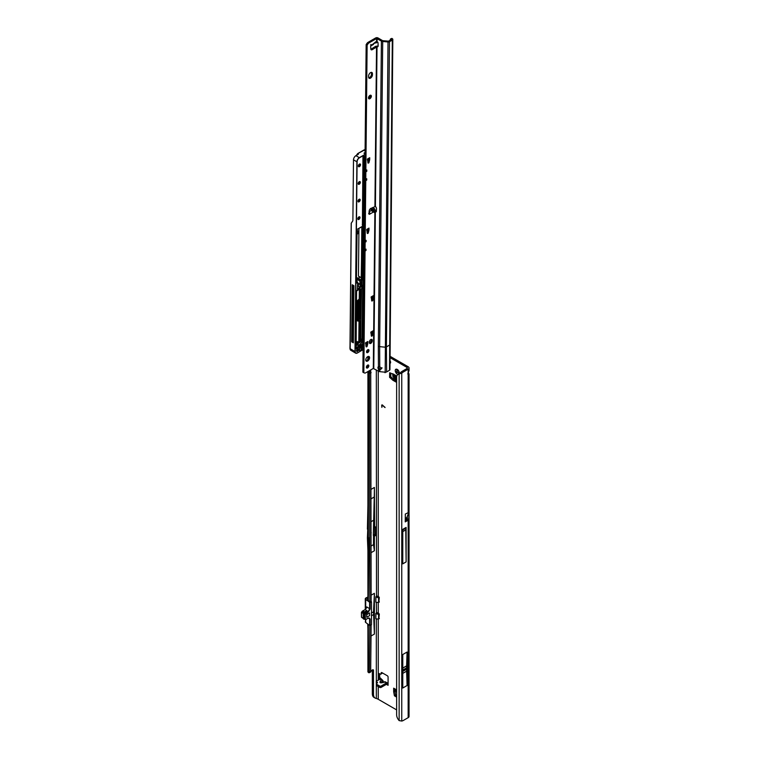 <?xml version="1.0" encoding="UTF-8"?>
<svg xmlns="http://www.w3.org/2000/svg" width="759" height="759" viewBox="0 0 759 759"><rect width="100%" height="100%" fill="white"/><g stroke="black" fill="none" stroke-linecap="round" stroke-linejoin="round"><path stroke-width="1.14" d="M398.437 374.358L398.532 372.574A1.527 0.882 60 0 1 398.219 372.451A1.527 0.882 60 0 1 397.906 372.223L396.084 373.011A2.875 1.66 -120 0 0 397.261 374.111A2.875 1.66 -120 0 0 397.982 374.377M384.87 372.166L385.05 372.726L385.06 372.185M384.367 681.886A1.727 0.531 76.8 0 1 384.471 681.819A1.727 0.531 76.8 0 1 384.87 682.085L386.189 682.853L385.487 681.905A1.727 1.328 -92.2 0 0 384.898 681.753L384.898 681.753A1.727 1.328 -92.2 0 0 384.576 681.819M379.68 677.417L382.242 679.893L381.246 679.998L380.183 681.506A1.727 1.309 -144.9 0 1 381.416 682.303L380.724 682.521L381.749 682.502A1.727 0.531 76.8 0 1 381.853 682.426L384.898 681.753L387.413 682.882M404.205 669.884L404.689 669.609L404.205 669.884M371.142 532.979L371.142 532.457M399.243 373.437A2.875 1.66 -120 0 0 399.3 372.935A2.875 1.66 -120 0 0 398.921 371.369L398.437 370.515A2.875 1.66 -120 0 0 397.261 369.415A2.875 1.66 -120 0 0 396.084 369.159L395.6 369.443A2.875 1.66 -120 0 0 395.6 372.157L396.084 373.011M397.042 369.481L397.403 370.126A1.527 0.882 -120 0 0 397.403 370.847L396.891 371.189L397.251 372.318L398.124 372.1A1.527 0.882 -120 0 0 398.437 372.327A1.527 0.882 -120 0 0 398.741 372.451L398.532 372.574M399.253 372.157L398.921 374.073M389.794 361.882A1.86 1.072 -120 0 0 390.458 362.47A1.86 1.072 -120 0 0 390.591 362.536M396.634 697.179L394.386 695.671L395.562 694.997L394.851 691.117L393.674 691.8L393.665 688.176A2.675 1.546 120 0 0 394.225 689.409L396.634 690.794M395.562 694.997L394.623 696.022M396.634 695.823L395.8 695.339M393.665 691.724L394.841 691.051L394.841 689.76M392.782 380.174L394.006 379.538L392.83 380.212L389.595 377.242L390.771 376.559L390.771 373.058M390.771 376.559L389.784 377.612M393.949 379.491L390.951 376.938M394.006 379.538L395.126 380.174M382.194 672.806L382.071 673.252A1.015 0.588 60 0 1 381.568 673.546M379.68 673.84L379.68 677.692L378.504 678.005L379.68 677.161M398.741 372.451L399.13 373.086M389.737 357.461L406.985 367.422A1.357 0.778 180 0 1 407.384 367.973A1.357 0.778 180 0 1 406.985 368.523L402.147 371.312A6.774 3.909 120 0 0 400.581 372.527L401.758 373.2A6.774 3.909 120 0 1 403.323 371.995L408.162 369.206A3.017 1.736 180 0 0 409.044 367.973A3.017 1.736 180 0 0 408.162 366.739L389.728 356.104M394.386 695.671L393.674 691.8M389.595 377.242L389.671 372.764L395.904 375.458L395.904 381.986A2.675 1.546 180 0 1 395.126 380.895L395.126 375.003M392.83 380.212L395.904 381.986M386.407 684.333L388.086 685.301L388.086 677.037A1.015 0.588 -120 0 0 387.365 675.785L381.891 672.626A1.015 0.588 -120 0 0 381.189 672.835L380.904 673.926A1.015 0.588 60 0 1 380.202 674.144L379.225 673.575A1.015 0.588 -120 0 0 378.504 673.992L378.532 679.789M389.822 363.324A1.86 1.072 -120 0 0 390.221 363.238A1.86 1.072 -120 0 0 389.775 360.497M379.32 601.773L377.973 602.494L378.561 602.153L378.561 597.836L375.971 596.963L375.819 602.181L375.847 596.754L378.694 597.817L378.694 602.134L378.001 602.532L379.32 602.001L378.836 602.276L379.32 597.58L378.248 596.403A1.357 0.778 0 0 0 376.502 596.318L376.331 369.946M379.32 618.367L378.001 619.126L378.561 618.746L378.561 614.429L375.971 613.557L375.819 618.775L375.847 613.348L378.694 614.41L378.694 618.727L377.982 619.145L379.32 618.594L378.836 618.87L379.32 614.173L378.248 612.997A1.357 0.778 0 0 0 376.502 612.911L376.331 602.276M396.634 709.902L378.817 699.608A7.96 4.592 60 0 1 378.248 699.248L376.331 698.422A7.96 4.592 -60 0 1 375.145 698.062A7.96 4.592 -60 0 1 373.494 694.419L373.494 670.444A1.357 0.778 120 0 0 373.219 669.817A1.357 0.778 120 0 0 372.536 669.884L371.142 670.69M382.47 405.259L381.891 405.439L381.891 407.355L381.711 405.334A0.901 0.522 -120 0 1 382.508 405.088L385.06 407.564L382.071 405.116M380.705 679.011L376.568 680.918A1.015 0.588 -0 0 0 376.568 681.753L377.214 682.123A1.015 0.588 180 0 1 377.375 682.834L376.578 683.631A1.015 0.588 -0 0 0 376.739 684.333L379.68 686.032A1.015 0.588 -0 0 0 381.122 686.032L386.331 683.024L388.086 682.967M376.578 684.979A1.015 0.588 -0 0 0 376.739 685.69L379.68 687.388A1.015 0.588 -0 0 0 381.122 687.388L386.217 684.447L386.331 683.024L387.678 682.977M408.826 512.382L406.824 517.572L405.315 518.444L405.315 514.061L408.826 512.382L408.826 519.621A3.017 1.736 180 0 1 408.162 520.2L408.162 717.663A3.017 1.736 0 0 0 409.044 716.43L409.044 374.054L408.162 374.614A2.03 1.176 -60 0 1 408.162 372.641L409.044 370.743L409.044 367.973M408.295 372.441L409.044 374.054M407.327 516.262L407.327 518.758A1.357 0.778 180 0 1 407.384 518.966A1.357 0.778 180 0 1 406.985 519.526L405.24 520.532M402.773 654.524L402.773 688.015L407.08 685.519L407.08 652.038L402.773 654.524M406.122 527.429L402.773 529.365L402.773 563.852L406.122 561.916L406.122 527.429A1.727 0.996 60 0 1 405.761 528.217L406.122 561.916M405.315 514.061L405.24 521.879L408.162 520.2M397.925 374.424L398.921 373.656A6.774 4.421 52.5 0 1 400.126 373.105L399.139 373.864A6.774 4.421 -127.5 0 0 397.925 374.424A6.774 4.421 -127.5 0 0 396.634 377.441L396.634 714.836A6.774 4.421 -127.5 0 0 399.139 720.595L401.758 721.05A6.774 3.909 120 0 0 403.323 720.452L408.162 717.663M367.925 624.183L367.925 671.677A2.002 1.157 0 0 0 368.333 672.37L368.637 672.607A1.357 0.664 -113.5 0 0 369.178 672.74A1.357 0.664 -113.5 0 0 369.348 672.588L369.823 625.558M373.324 535.503L374.671 534.194L374.386 487.449A338.704 195.556 60 0 1 374.244 497.012L373.305 535.342L374.386 536.177L375.847 534.877L375.847 527.135L374.642 527.268M375.145 698.062L373.969 697.388A7.96 4.592 -60 0 1 372.327 693.735L372.327 670.007M371.142 552.637L374.386 550.768L374.386 536.177M371.142 595.198L374.386 593.32L374.386 634.078L371.142 635.957M368.665 600.919L368.333 600.521A2.002 1.157 180 0 1 367.925 599.828L367.925 539.118A2.002 1.157 180 0 1 368.2 538.539L368.798 538.881M367.925 371.54L367.925 530.275A2.002 1.157 0 0 0 368.333 530.968L368.333 539.82A2.002 1.157 180 0 1 367.925 539.118M367.764 529.355L367.403 537.979L368.2 538.539M371.142 601.46L370.734 369.918M370.278 672.18A1.357 0.664 -113.5 0 0 370.506 672.161A1.357 0.664 -113.5 0 0 370.667 672.019L371.142 624.904M367.925 529.45L367.403 529.146L367.925 505.295M381.805 407.147L381.711 405.334M385.06 407.422L382.564 405.202M374.386 527.505L373.523 527.012M401.758 721.05L401.758 373.2L399.139 373.864L399.139 720.595M369.851 601.811L369.415 370.686M369.415 371.957L370.734 371.379M369.823 373.229L371.142 372.65M369.823 671.838L371.142 671.26M395.6 372.157L397.185 370.971A1.527 0.882 60 0 1 397.185 370.259L395.6 369.443M396.084 369.159L397.906 369.842M373.523 535.683L373.523 544.62L374.386 550.768M371.142 521.661L373.523 520.285M367.403 537.979L367.925 550.721M371.142 545.996L373.523 544.62M374.386 593.32L373.523 611.82L374.386 634.078M371.483 612.997L373.523 611.82M371.483 615.767L373.523 614.591M367.717 624.021L367.925 628.794M407.327 518.758L408.826 519.621M405.315 518.444L406.815 517.619L406.815 518.454L405.306 519.336L405.315 518.444M402.773 531.604L405.648 529.953M405.657 528.283L402.773 529.953L405.648 528.311M407.08 652.038L406.634 665.871A66.08 38.149 -120 0 0 406.596 667.835L406.596 669.172A66.08 38.149 -120 0 0 406.634 671.165L407.08 685.519M376.274 681.335L376.274 682.692A1.015 0.588 -0 0 0 376.568 683.1L376.91 683.299M379.699 679.039L379.68 677.692M379.168 679.419L378.57 678.223M386.521 682.977L386.625 684.248L388.01 683.679M379.709 679.106L381.246 679.998A1.727 1.309 35.1 0 1 382.479 680.795L383.361 682.075M383.722 681.99L382.764 680.956M381.122 682.54L381.853 682.426A1.727 0.531 76.8 0 1 382.251 682.702L384.87 682.085L386.407 682.977M395.126 378.95L392.877 376.54L392.754 373.656M395.904 690.377L396.634 693.052M375.847 596.754L376.72 596.251M375.847 613.348L376.72 612.836M364.405 619.088L364.405 613.3L368.181 611.574L369.605 609.06L369.605 602.532L371.312 601.64L369.823 601.811L368.646 600.891M364.548 619.24L363.95 619.021L363.95 613.889L367.195 611.327L365.335 612.39M369.605 615.625L369.605 612.968L366.73 614.629L366.73 617.285L369.605 615.625L366.73 617.285L366.73 614.629L369.605 612.968L369.605 615.625M366.455 607.968L366.806 606.915L365.383 609.43L362.793 610.929L364.491 611.906M361.815 611.801L365.145 609.572L366.806 606.915L366.426 608.168L366.806 606.915L370.117 609.079L370.117 602.551L371.483 601.764L371.483 624.657L370.117 625.454L370.117 618.927L368.352 618.12L369.272 618.035L369.605 618.908L368.181 618.101L366.227 619.353L368.428 617.968M364.424 611.982L362.555 610.967L361.872 611.83L363.58 612.817M366.588 607.636L365.221 609.42L368.428 611.991L365.288 614.42L365.288 619.164L366.18 619.363M365.383 619.458L366.104 619.391L365.449 619.325M364.092 618.746L364.813 619.164L364.813 614.42L365.971 612.874L366.293 613.225L365.25 612.456M378.732 613.281L377.973 613.889M375.895 618.803L377.982 619.145L375.961 618.784M375.819 618.775L377.973 619.088M378.732 596.688L377.973 597.295M378.001 602.532L375.895 602.21M363.978 619.164L363.229 618.604L363.229 613.471L364.614 611.811L366.474 610.739L367.195 611.156M365.762 359.946A2.713 1.546 120.6 0 0 366.303 361.17A2.713 1.546 120.6 0 0 368.39 360.449A2.713 1.546 120.6 0 0 369.595 357.736A2.713 1.546 120.6 0 0 369.054 356.502A2.713 1.546 120.6 0 0 366.976 357.223A2.713 1.546 120.6 0 0 365.762 359.946M365.914 360.734A2.713 1.546 120.6 0 0 368.637 357.166A2.713 1.546 120.6 0 0 368.485 356.379M366.379 367.242A1.727 0.987 120.6 0 0 366.72 368.02A1.727 0.987 120.6 0 0 368.058 367.565A1.727 0.987 120.6 0 0 368.827 365.829A1.727 0.987 120.6 0 0 368.485 365.051A1.727 0.987 120.6 0 0 367.147 365.506A1.727 0.987 120.6 0 0 366.379 367.242M366.398 367.479A1.727 0.987 120.6 0 0 367.868 365.269A1.727 0.987 120.6 0 0 367.849 365.022M366.54 351.844A1.727 0.987 120.6 0 0 366.882 352.622A1.727 0.987 120.6 0 0 368.21 352.167A1.727 0.987 120.6 0 0 368.978 350.43A1.727 0.987 120.6 0 0 368.637 349.652A1.727 0.987 120.6 0 0 367.309 350.108A1.727 0.987 120.6 0 0 366.54 351.844M366.55 352.081A1.727 0.987 120.6 0 0 368.02 349.871A1.727 0.987 120.6 0 0 368.001 349.624M370.923 208.298L373.362 209.285L374.462 211.419L374.149 212.368L371.142 210.575L370.876 208.431L374.035 212.397M372.811 44.231L375.866 41.726L376.17 42.333L374.946 42.912M370.506 78.13A2.713 1.546 120.6 0 0 372.441 74.818L372.451 73.718A2.713 1.546 120.6 0 0 371.91 72.494A2.713 1.546 120.6 0 0 369.832 73.215A2.713 1.546 120.6 0 0 368.618 75.928L368.608 77.029A2.713 1.546 120.6 0 0 369.149 78.262A2.713 1.546 120.6 0 0 370.506 78.13M368.76 77.816A2.713 1.546 120.6 0 0 369.548 77.56A2.713 1.546 120.6 0 0 371.483 74.259L371.493 73.158A2.713 1.546 120.6 0 0 371.341 72.371M368.494 97.873A2.03 1.157 120.6 0 0 368.902 98.793A2.03 1.157 120.6 0 0 370.458 98.253A2.03 1.157 120.6 0 0 371.369 96.213A2.03 1.157 120.6 0 0 370.961 95.292A2.03 1.157 120.6 0 0 369.405 95.833A2.03 1.157 120.6 0 0 368.494 97.873M368.542 98.3A2.03 1.157 120.6 0 0 370.411 95.643A2.03 1.157 120.6 0 0 370.364 95.226M373.362 209.285L374.434 208.668L375.544 210.793L374.88 211.495L375.686 211.789A0.844 0.493 -120 0 0 376.322 211.514L376.502 208.829A2.03 1.176 -120 0 0 375.411 206.467L370.724 208.507A2.03 1.157 120.6 0 0 369.187 210.936L369.007 213.839A0.844 0.484 120.6 0 0 369.595 214.228L369.699 212.463L369.035 211.789M370.705 45.445L371.293 45.142A0.844 0.484 120.6 0 0 370.696 46.214L370.809 48.946A2.03 1.157 120.6 0 0 371.217 49.771A2.03 1.157 120.6 0 0 372.318 49.62L377.014 46.802A2.03 1.176 -120 0 0 377.726 46.764A2.03 1.176 -120 0 0 378.143 45.853A2.03 1.176 -120 0 0 378.143 45.758L378.02 42.893A0.844 0.493 -120 0 0 377.394 41.878L376.587 41.764L376.616 38.519L381.407 41.062A2.372 1.385 0.6 0 0 382.707 41.46L388.02 41.982A1.698 0.987 0.6 0 0 389.481 41.717L392.308 40.085A1.698 0.987 0.6 0 0 392.811 39.392A1.698 0.987 0.6 0 0 392.469 38.794L392.223 38.595A1.357 0.664 -113.4 0 0 391.672 38.453A1.357 0.664 -113.4 0 0 391.511 38.595M367.821 162.36L368.94 162.644L368.068 163.147L367.403 159.039L369.699 157.711A2.03 1.176 60 0 1 369.282 158.622L367.394 159.713M368.713 159.153L369.671 159.722L368.713 159.153L367.982 162.075M371.578 300.251L372.697 300.536L371.825 301.038L371.16 296.93L373.456 295.602A2.03 1.176 60 0 1 373.039 296.513L371.151 297.604M372.47 297.044L373.428 297.613L372.47 297.044L371.739 299.966M371.217 335.44L372.346 335.725L371.474 336.228L370.809 332.119L373.105 330.801A2.03 1.176 60 0 1 372.688 331.711L370.8 332.793M372.119 332.233L373.077 332.803L372.119 332.233L371.388 335.155M365.971 346.123L367.1 346.408L366.227 346.91L365.553 342.812L367.859 341.484A2.03 1.176 60 0 1 367.432 342.394L365.553 343.485M366.863 342.926L367.821 343.485L366.863 342.926L366.142 345.848M369.415 342.983A2.03 1.157 120.6 0 0 371.284 340.336L371.293 339.785A2.03 1.157 120.6 0 0 371.236 339.358M365.06 153.764L366.161 44.601L366.73 43.747A2.713 1.546 -59.4 0 1 368.087 42.324L375.658 37.95A1.698 0.987 -179.4 0 1 378.058 37.969L382.365 40.512A1.015 0.598 0.6 0 0 382.925 40.682L388.523 41.157L391.35 39.515L391.141 39.07A1.357 0.664 -113.4 0 0 390.591 38.927A1.357 0.664 -113.4 0 0 390.43 39.07L390.098 40.246M370.866 49.269A2.03 1.157 120.6 0 0 371.36 49.05L375.572 46.327L376.53 46.887L374.927 206.372M389.481 41.717L386.407 346.901A1.698 0.987 -179.4 0 1 384.946 347.167L379.642 346.645L379.747 366.758L381.786 368.494L379.927 369.851L378.504 369.168L378.561 371.274L373.295 368.438L365.734 372.811A2.713 1.546 -59.4 0 1 364.386 372.944L362.868 372.176L363.096 349.719M363.144 344.444L363.722 287.168M367.109 232.738L368.238 233.022L367.365 233.535L366.692 229.427L368.997 228.098A2.03 1.176 60 0 1 368.57 229.009L366.692 230.1M368.001 229.541L368.959 230.1L368.001 229.541L367.28 232.463M363.827 372.745L365.051 251.03L366.009 250.479L366.018 249.142L365.06 249.692L365.136 242.235L366.094 241.675L366.113 240.337L365.155 240.897L365.762 180.642L366.72 180.092L365.933 179.209M366.72 180.092L366.73 178.754L365.772 179.304L365.847 171.847L366.806 171.297L366.815 169.959L365.857 170.509L367.119 45.17L367.688 44.316A2.713 1.546 -59.4 0 1 369.045 42.884L376.616 38.519M369.68 159.627L369.699 157.711M369.671 159.722L368.94 162.644M368.978 230.015L368.997 228.098M368.959 230.1L368.238 233.022M373.437 297.519L373.456 295.602M373.428 297.613L372.697 300.536M373.086 332.717L373.105 330.801M373.077 332.803L372.346 335.725M367.84 343.4L367.859 341.484M367.821 343.485L367.1 346.408M372.252 340.345A2.03 1.157 120.6 0 0 371.844 339.425A2.03 1.157 120.6 0 0 370.278 339.966A2.03 1.157 120.6 0 0 369.377 342.005L369.367 342.556A2.03 1.157 120.6 0 0 369.775 343.476A2.03 1.157 120.6 0 0 371.331 342.935A2.03 1.157 120.6 0 0 372.242 340.895L371.293 339.785M392.811 39.392L389.965 369.576A1.698 0.987 -179.4 0 1 389.471 370.297L386.644 371.929A1.698 0.987 -179.4 0 1 385.174 372.195L379.87 371.673A2.372 1.385 -179.4 0 1 378.561 371.274M378.959 366.663A1.86 1.072 -120 0 0 378.912 367.033A1.86 1.072 -120 0 0 379.149 368.058L380.306 369.121L382.005 367.717M373.077 212.216L369.595 214.228L368.637 213.658L369.026 212.89M374.861 210.689L376.36 211.04M374.434 208.668L372.716 207.53A1.015 0.598 0.6 0 0 372.688 207.511M377.157 41.754L375.031 42.95M377.242 41.707L376.103 42.333M371.293 45.142L374.785 43.13M373.779 368.447L375.354 211.571L376.312 211.011M375.411 206.467L377.014 46.802L377.973 46.252A2.03 1.176 -120 0 0 378.077 46.28M378.504 369.168A1.86 1.072 60 0 1 377.954 367.593A1.86 1.072 60 0 1 378.333 366.758A1.86 1.072 60 0 1 378.447 366.701L379.747 366.758M382.707 41.46L379.642 346.645A2.372 1.385 -179.4 0 1 378.333 346.246L378.447 366.701M376.9 46.802L377.973 46.252M375.572 46.327L377.413 46.071M366.161 44.601L367.119 45.17M371.379 45.616L370.838 44.392M369.699 212.463L369.14 213.032M379.927 369.851L380.306 369.121M366.806 171.297L366.028 170.414M366.009 250.479L365.231 249.597M366.094 241.675L365.316 240.793M352.537 340.744A1.186 0.674 -59.4 0 1 352.736 340.601A1.186 0.674 -59.4 0 1 353.248 340.506A9.858 5.626 120.6 0 0 353.362 340.544M365.107 149.684L357.66 153.66L356.531 155.31M358.409 154.115L357.707 153.697M350.174 349.662L351.218 223.231L352.612 221.173A3.045 1.765 60 0 0 352.888 220.138L353.495 159.798A3.387 1.935 -59.4 0 1 355.924 155.661L358.409 154.219M363.438 287.338L362.859 344.273M362.878 287.661L362.356 339.776L360.705 338.893M360.886 320.469L361.455 288.562M356.056 344.169A12.229 6.973 120.6 0 0 357.185 344.017A3.52 2.011 120.6 0 0 358.931 342.897M358.438 284.416L357.783 284.796M356.018 347.622L362.717 344.045L363.286 287.424M350.003 346.645L351.218 223.231M352.242 284.748L351.664 341.806L353.343 342.793L353.912 285.745L352.242 284.748M358.751 319.349L360.392 318.846L358.912 318.742L359.396 317.955A170.709 97.418 120.6 0 0 359.595 301.314M359.624 318.391L360.904 319.169L360.648 340.981M360.098 318.438L360.278 300.915M358.438 283.885L358.419 286.295L360.335 287.424L360.364 284.568L357.793 283.079M357.66 153.66L363.751 150.102C365.051 149.419 365.364 149.599 364.69 150.633M358.419 286.295L357.47 286.845M351.664 341.806L352.527 341.303L353.096 285.261M352.527 341.303L353.352 341.692M356.436 278.914A1.66 0.968 -179.4 0 1 357.119 279.16L360.013 280.877L361.227 280.175L359.016 279.018L361.189 279.929L361.218 277.766L359.149 276.779A3.52 2.059 -179.4 0 0 359.045 276.665L358.457 276.096L358.941 228.355M351.265 223.146L350.003 348.675L350.62 350.174L355.658 353.153A3.387 1.935 -59.4 0 1 354.984 351.616L356.901 161.8L353.495 159.798M349.956 348.571L349.975 346.578L350.003 348.628M356.445 277.699A3.52 2.059 -179.4 0 1 358.438 278.287A3.52 2.059 -179.4 0 1 359.121 278.866L359.149 276.779M360.335 287.424L357.413 289.113L357.764 282.395L356.36 282.984L357.034 234.322A1.897 1.082 120.6 0 0 358.39 232.017A1.897 1.082 120.6 0 0 357.062 231.248L357.081 229.379L362.062 226.723L361.218 277.766M356.085 341.503L359.681 342.233L359.462 320.516M359.225 320.659L359.035 341.901L356.085 341.588L358.722 341.816A1.148 0.655 -59.4 0 1 358.504 341.844L356.085 341.635M361.54 277.86L361.521 280.005L360.108 281.039L360.07 284.739M356.55 283.098L356.379 280.678M355.924 155.661L359.32 157.673L365.525 154.086L364.301 153.309M382.479 680.795L381.416 682.303L382.593 682.256M397.574 372.365L396.672 372.887M396.634 689.893L393.665 688.176M378.248 596.403L378.248 371.085M378.248 612.997L378.248 602.561M378.248 699.248L378.248 686.563M378.248 679.95L378.248 619.154M406.985 517.154L406.985 519.526M406.985 367.422L406.985 368.523M408.162 374.614L408.162 512.42M408.162 369.206L408.162 372.641M368.333 672.37L368.333 624.496M374.386 487.449L371.142 489.318M376.331 618.87L376.331 681.136M376.331 682.882L376.331 698.422M368.333 600.521L368.798 539.611M379.225 673.575L378.504 673.992M382.071 673.252L380.904 673.926M381.701 672.54L381.189 672.835M375.363 526.85L375.847 527.135M374.671 534.194L375.847 534.877M374.187 535.029L375.363 535.702M373.475 535.446L374.642 536.12M372.536 669.884L373.494 670.444M372.327 693.735L373.494 694.419M403.323 371.995L402.147 371.312M368.333 530.968L368.333 371.312M368.333 358.514L368.333 356.398M369.348 672.588L370.667 672.019M399.073 373.485L398.399 373.874M396.891 371.189L395.989 371.711M396.672 369.329L395.989 369.718M374.244 497.012L371.142 498.796M367.773 537.182L368.798 537.78M406.634 671.165L402.773 673.394M406.596 669.172L402.773 671.383M406.596 667.835L402.773 670.045M406.634 665.871L402.773 668.1M381.122 686.032L381.122 687.388M379.68 686.032L379.68 687.388M376.739 684.333L376.739 685.69M377.214 682.123L377.214 682.996M376.568 681.753L376.568 683.1M380.183 681.506C379.557 682.673 380.24 683.062 382.251 682.702M393.655 377.745L393.655 374.159M394.187 378.276L394.187 374.462M396.634 691.885L396.018 691.525M369.737 625.511L371.312 624.761M370.022 602.39L365.696 599.534L365.696 609.05M365.288 614.42L364.092 614.003M365.791 622.503L365.288 619.164M364.405 613.3L365.449 614.069M379.31 597.466L378.561 597.836M379.31 614.059L378.561 614.429M365.696 619.458L365.696 622.437L369.605 625.435L369.605 618.908L368.494 618.054M367.925 597.01A36.992 21.356 180 0 1 366.161 597.855A1.897 1.091 0 0 0 365.81 599.382L365.696 599.534A2.03 1.176 180 0 1 365.288 598.832A2.03 1.176 180 0 1 365.933 597.969M365.288 621.725A2.03 1.176 0 0 0 365.696 622.437L369.633 625.492M370.117 609.079L368.428 611.991M370.667 601.441L371.341 601.65M367.925 598.168L367.631 598.339A1.015 0.588 0 0 0 367.536 599.117A1.148 0.664 180 0 1 367.536 598.177L367.925 597.95M367.536 598.177L367.631 599.126M367.925 599.344L367.328 598.756M365.81 599.382L369.718 602.371M363.229 613.5L361.455 612.399L361.559 617.276L363.229 618.253M368.181 618.101L366.293 619.202M361.559 617.001L361.872 617.617M369.605 618.908L370.117 618.927M369.823 601.745L370.743 601.403M371.436 624.733L370.117 625.454M363.229 618.604L363.95 619.021M363.229 613.471L363.95 613.889M363.485 612.911L364.206 613.329M364.481 611.915L365.202 612.333M364.614 611.811L365.335 612.228M371.559 208.393L374.396 211.97M371.483 74.259L372.441 74.818M374.88 211.495L373.295 368.438M374.462 211.419L375.544 210.793M379.823 369.842L379.87 371.673M369.14 211.723L371.142 210.575M385.174 372.195L388.02 41.982M376.331 211.41L375.686 211.789M378.333 346.246L381.407 41.062M377.062 41.707L377.1 38.519M389.737 344.577A1.698 0.987 -179.4 0 1 389.244 345.269L386.407 346.901L386.644 371.929M389.471 370.297L392.308 40.085M391.141 39.07L392.223 38.595M371.36 49.05L372.318 49.62M368.087 42.324L369.045 42.884M366.73 43.747L367.688 44.316M366.331 44.42L367.29 44.99M371.284 340.336L372.242 340.895M371.493 73.158L372.451 73.718M380.05 369.424L379.424 369.785M366.863 346.73L365.999 346.227M372.119 336.047L371.255 335.535M372.47 300.858L371.606 300.346M368.011 233.345L367.138 232.842M368.713 162.967L367.849 162.454M356.474 350.762A1.556 0.892 -59.4 0 1 357.593 348.865A1.556 0.892 -59.4 0 1 358.675 349.491A1.556 0.892 -59.4 0 1 357.565 351.389A1.556 0.892 -59.4 0 1 356.474 350.762A1.423 0.816 120.6 0 0 356.758 351.294A1.423 0.816 120.6 0 0 357.47 351.227A1.423 0.816 120.6 0 0 358.485 349.491A1.423 0.816 120.6 0 0 358.201 348.846A1.423 0.816 120.6 0 0 357.565 348.874M357.802 218.791A1.556 0.892 -59.4 0 1 358.912 216.894A1.556 0.892 -59.4 0 1 360.003 217.52A1.556 0.892 -59.4 0 1 358.893 219.427A1.556 0.892 -59.4 0 1 357.802 218.791A1.423 0.816 120.6 0 0 358.087 219.323A1.423 0.816 120.6 0 0 359.178 218.953A1.423 0.816 120.6 0 0 359.813 217.52A1.423 0.816 120.6 0 0 359.529 216.875A1.423 0.816 120.6 0 0 358.893 216.913M357.982 201.201A1.556 0.892 -59.4 0 1 359.092 199.294A1.556 0.892 -59.4 0 1 360.183 199.93A1.556 0.892 -59.4 0 1 359.064 201.828A1.556 0.892 -59.4 0 1 357.982 201.201A1.423 0.816 120.6 0 0 358.257 201.733A1.423 0.816 120.6 0 0 359.358 201.353A1.423 0.816 120.6 0 0 359.994 199.921A1.423 0.816 120.6 0 0 359.709 199.285A1.423 0.816 120.6 0 0 359.064 199.313M358.153 183.602A1.556 0.892 -59.4 0 1 359.273 181.705A1.556 0.892 -59.4 0 1 360.364 182.331A1.556 0.892 -59.4 0 1 359.244 184.228A1.556 0.892 -59.4 0 1 358.153 183.602A1.423 0.816 120.6 0 0 358.438 184.133A1.423 0.816 120.6 0 0 359.529 183.754A1.423 0.816 120.6 0 0 360.164 182.331A1.423 0.816 120.6 0 0 359.889 181.686A1.423 0.816 120.6 0 0 359.244 181.714M358.333 166.003A1.556 0.892 -59.4 0 1 359.443 164.105A1.556 0.892 -59.4 0 1 360.534 164.731A1.556 0.892 -59.4 0 1 359.424 166.638A1.556 0.892 -59.4 0 1 358.333 166.003A1.423 0.816 120.6 0 0 358.618 166.534A1.423 0.816 120.6 0 0 359.709 166.164A1.423 0.816 120.6 0 0 360.345 164.731A1.423 0.816 120.6 0 0 360.06 164.086A1.423 0.816 120.6 0 0 359.424 164.124M360.003 347.631L362.375 346.265L362.925 348.239L359.766 350.724L359.254 350.079A2.638 1.509 120.6 0 0 359.424 348.723L359.908 347.698M359.956 348.153L360.525 348.049L359.462 348.666L359.671 350.563L362.252 349.064L362.375 346.275M359.206 350.392L359.766 350.724M356.066 343.4A1.319 0.75 -59.4 0 1 357.233 342.707L357.072 342.774A1.186 0.674 120.6 0 0 356.635 342.831M359.016 279.018A3.387 1.973 0.6 0 0 358.343 278.458A3.387 1.973 0.6 0 0 356.445 277.889M363.969 153.166L365.079 152.531M357.65 153.631L356.351 155.415L357.65 153.612L363.76 150.092L365.098 150.842M368.722 159.105L367.394 159.874M368.011 229.493L366.692 230.262M366.255 345.354L365.857 345.781A2.675 1.527 -59.4 0 1 366.274 345.307M366.882 342.764L365.544 343.533M372.128 332.081L370.8 332.85M372.479 296.883L371.151 297.651M356.047 344.89A12.229 6.973 120.6 0 0 358.741 344.937A3.52 2.011 120.6 0 0 361.929 341.028L362.688 287.765M362.356 339.776L362.119 341.057L360.686 340.298M362.119 341.057A3.662 2.087 -59.4 0 1 358.808 345.117L357.185 344.017M359.254 342.812A9.858 5.626 -59.4 0 1 357.119 342.783L359.254 342.812M358.144 284.587L358.125 286.466L358.144 284.587M358.808 345.117A12.362 7.059 -59.4 0 1 356.075 345.06A1.319 0.75 -59.4 0 1 356.047 345.06L356.047 344.899M357.233 342.707A9.725 5.55 120.6 0 0 359.387 342.755A1.015 0.579 120.6 0 0 360.079 342.167M360.715 318.799L360.895 300.469M362.811 344.472L356.018 347.84M362.242 344.026L363.722 345.117L356.104 348.694L363.343 344.899M350.62 350.174L349.956 348.599L355.184 351.616A3.254 1.86 120.6 0 0 357.451 352.935L363.684 349.339L363.722 345.117M369.367 342.508L370.876 341.645A0.958 0.55 120.6 0 0 370.923 341.616M356.91 231.049L356.967 231.078A2.03 1.157 -59.4 0 1 357.982 230.983A2.03 1.157 -59.4 0 1 358.39 231.941M359.681 301.257A170.775 97.456 -59.4 0 1 359.491 317.955L359.178 318.647M358.817 341.74L359.026 320.772M357.366 320.886L357.109 301.257L359.244 298.923L359.349 288.913M359.88 284.729L359.918 281.039L357.024 279.331A1.527 0.892 0.6 0 0 356.436 279.113M356.996 281.788L357.119 279.16M356.417 281.485L357.669 282.225L356.417 281.485M359.491 317.955L358.798 317.594M360.089 320.772L359.519 320.45L360.089 320.772L359.87 342.233A0.882 0.503 120.6 0 0 360.639 341.095L360.867 319.226L358.779 319.264M364.301 153.365L365.639 154.267L359.415 157.834A3.254 1.86 120.6 0 0 357.091 161.8L355.184 351.616M357.091 161.8L356.901 161.8A3.387 1.935 -59.4 0 1 359.32 157.673L359.415 157.834M356.455 282.927L357.802 282.339L356.417 281.437M359.861 277.139L359.045 276.665M363.589 349.396L357.356 352.982A3.387 1.935 -59.4 0 1 355.658 353.153L357.451 352.935M370.828 341.778L369.367 342.622M369.557 342.935L370.107 342.622M357.451 288.866L360.146 287.319L360.164 284.682M359.681 342.252L359.035 341.901L359.813 342.309L360.639 341.095M356.009 348.4L356.54 348.827M359.538 288.799L359.443 298.932L360.108 299.321L359.785 288.667L360.402 288.913L360.297 299.321L358.163 301.655L357.963 320.905L359.757 320.459M357.688 300.27L358.447 300.83L359.624 300.147L358.96 299.758L357.299 301.257L357.1 320.507L357.774 320.896L357.963 301.655L357.109 301.257M360.402 288.913L359.842 288.6L357.128 290.147L356.55 291.143L356.104 348.694M359.424 320.497L357.963 320.905M356.91 320.507L357.574 320.782M358.163 301.655L358.542 300.991M359.244 298.923L358.865 299.587M359.719 300.317L360.297 299.321M358.457 276.096L361.36 277.803L361.815 226.685M361.521 280.005L361.55 277.803M359.387 342.755L360.335 341.588M362.195 280.28L362.944 157.388L364.244 155.975L364.813 156.307L363.514 285.669L362.925 286.665L361.17 287.025L361.218 281.931L362.195 280.166M359.311 319.691L358.741 319.359L358.912 302.31L361.056 299.985L361.161 289.264L364.311 286.352L365.639 154.267M360.43 347.878L360.819 347.205M360.819 347.224L360.525 348.049L362.347 349.235M361.018 347.091L362.925 348.239M362.375 346.265L362.944 346.588M362.28 346.313L359.424 348.723A2.78 1.584 -59.4 0 1 359.443 348.969M361.218 285.754L361.882 284.929L361.92 280.887M362.479 225.148L363.172 156.781M363.362 156.553L362.669 225.271M362.119 280.631L362.071 284.929L361.218 285.972M361.882 284.929L363.314 285.669L364.197 156.05M361.493 285.593L362.83 286.494L363.514 285.669M361.17 287.025L362.925 286.665M361.18 287.016L361.739 287.348M362.261 224.787L362.432 225.271M365.07 152.806L364.263 153.29M357.669 282.225L357.451 288.98M357.034 234.322L357.982 230.983L357.166 230.499M361.872 226.609L357.053 229.436L356.91 231.229M364.149 156.031L363.523 156.392M363.438 156.449L362.944 157.388M362.954 157.274L362.404 225.1M362.736 225.632L362.233 280.223L361.265 281.874L361.208 286.968M357.242 320.81L358.343 321.123M355.971 348.39L356.588 291.086L360.079 288.61M363.684 349.225L363.76 345.06L362.679 344.159M381.891 673.518L380.714 674.191M367.925 359.263L367.925 356.521M369.178 672.74L370.506 672.161M376.445 683.925L376.445 685.273M383.048 680.747L382.242 679.893M364.235 619.059L365.259 619.524M368.096 596.878L365.288 598.832L365.288 609.373M362.555 610.967L361.455 612.399L361.455 617.143L363.229 618.481M363.343 618.86L364.064 619.268M376.91 42.457L375.914 43.035M373.466 44.439L371.512 45.568M390.591 38.927L391.672 38.453M356.758 351.294L356.512 350.705L358.201 348.846M358.087 219.323L357.84 218.734L359.529 216.875M358.257 201.733L358.02 201.144L359.709 199.285M358.438 184.133L358.191 183.545L359.889 181.686M358.618 166.534L358.371 165.955L360.06 164.086M356.066 343.447L357.091 342.783M360.933 300.412L360.753 318.827M358.087 286.494L358.106 284.606M363.76 150.092L365.126 149.694M356.417 280.754L356.882 234.597M358.874 319.558L358.95 302.262L361.094 299.928L361.208 289.207L364.348 286.295L365.677 154.21L364.206 153.252"/></g></svg>
